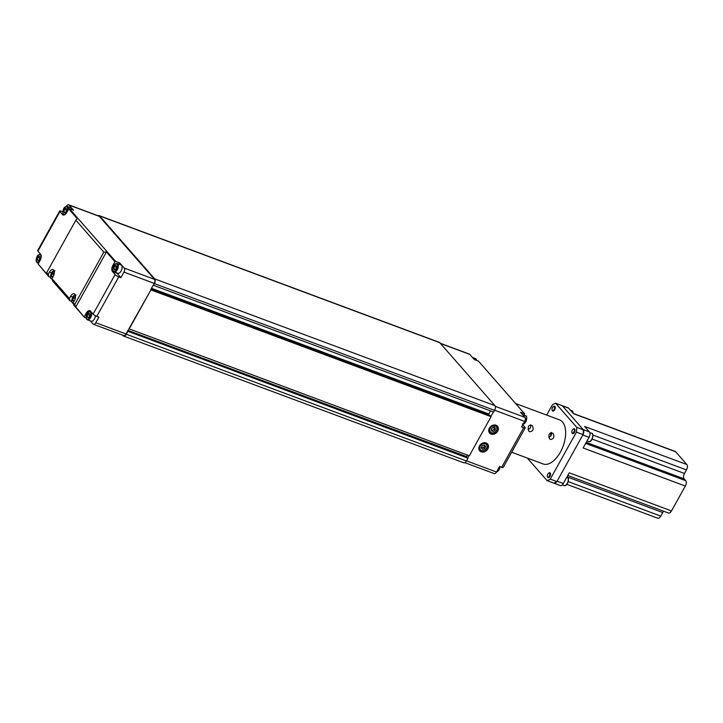 <?xml version="1.0" encoding="UTF-8"?>
<svg xmlns="http://www.w3.org/2000/svg" width="723" height="723" viewBox="0 0 723 723"><rect width="100%" height="100%" fill="white"/><g stroke="black" fill="none" stroke-linecap="round" stroke-linejoin="round"><path stroke-width="1.08" d="M75.779 307.031L74.677 304.546L73.177 302.838L73.854 305.233L84.446 317.325L75.779 307.031L106.426 251.975L114.921 261.672L115.581 261.383L69.417 208.667L68.757 208.956L77.244 218.653L75.861 220.208L103.841 252.155L106.426 251.975M71.749 301.527L70.05 300.895L69.381 298.5L51.993 278.653L52.662 281.048L70.05 300.895M50.565 277.343L48.866 276.71L48.197 274.315L46.697 272.607L46.606 273.71L38.111 264.012L48.866 276.71M116.746 272.842A4.962 2.639 -69.6 0 0 117.054 273.312L120.849 277.641L118.78 276.873A3.136 0.732 -150.9 0 1 115.093 274.577L93.095 314.089A3.136 0.732 29.1 0 0 96.783 316.385L98.861 317.162L95.77 322.711A3.136 1.663 110.4 0 1 93.475 324.284A3.136 1.663 110.4 0 1 93.086 324.003L90.375 320.913M86.136 317.957L84.446 317.325M69.381 298.5L70.619 296.285A4.962 2.639 110.4 0 1 74.252 293.8A4.962 2.639 110.4 0 1 74.415 300.614L73.177 302.838M74.677 304.546L103.841 252.155M75.861 220.208L46.697 272.607M48.197 274.315L49.435 272.092A4.962 2.639 110.4 0 1 53.068 269.607A4.962 2.639 110.4 0 1 53.231 276.43L51.993 278.653M38.111 264.012L40.081 260.461A4.962 2.639 -69.6 0 0 40.533 254.08L37.939 251.116L59.928 211.595L62.53 214.559A4.962 2.639 -69.6 0 0 63.145 214.993A4.962 2.639 -69.6 0 0 66.778 212.508L68.757 208.956M59.928 211.595A3.136 0.732 -150.9 0 1 59.684 210.999A3.136 0.732 -150.9 0 1 61.22 211.152L62.82 211.749M59.684 210.999L37.686 250.51A3.136 0.732 29.1 0 0 37.939 251.116M66.362 206.407L66.38 206.371A3.136 1.663 110.4 0 1 68.676 204.808A3.136 1.663 110.4 0 1 69.065 205.079L73.565 210.212L69.417 208.667M39.675 254.36L40.108 253.592M93.095 314.089L90.502 311.125A4.962 2.639 -69.6 0 0 89.887 310.691A4.962 2.639 -69.6 0 0 86.254 313.176L84.275 316.728M114.921 261.672L112.942 265.224A4.962 2.639 -69.6 0 0 112.49 271.613L115.093 274.577M115.581 261.383L119.729 262.928L124.229 268.061A3.136 1.663 110.4 0 1 123.94 272.092L120.849 277.641M68.676 204.808L98.961 216.087A3.136 1.663 110.4 0 1 99.349 216.367L154.505 279.349A3.136 1.663 110.4 0 1 154.225 283.38L153.484 285.296L493.655 412.047L494.595 410.357L154.424 283.606L153.484 285.296M119.729 262.928L119.015 264.202M127.682 331.071L467.98 458.183L127.609 331.197L126.055 333.999A3.136 1.663 110.4 0 1 123.76 335.562L93.475 324.284M127.609 331.197L128.947 328.802L469.317 455.779L491.089 416.665L150.917 289.914L129.146 329.028M150.917 289.914L128.947 328.802M150.718 289.688L153.285 285.07M90.004 314.153L89.544 316.448L88.107 317.795L87.131 316.837L87.591 314.55L89.028 313.204L90.004 314.153M87.591 314.55L89.76 315.355M87.131 316.837L88.558 317.37M37.677 257.397L39.132 256.15L40.054 257.198L39.521 259.503L38.075 260.75L37.153 259.702L37.677 257.397L39.828 258.192M37.153 259.702L38.653 260.262M66.742 209.245L66.218 211.55L64.763 212.797L63.841 211.749L64.365 209.444L65.82 208.197L66.742 209.245M64.365 209.444L66.516 210.239M63.841 211.749L65.341 212.309M74.315 300.795L73.647 301.374L72.725 300.316L73.249 298.012L74.704 296.764L75.445 297.614M73.249 298.012L75.201 298.744M72.725 300.316L74.225 300.876M53.131 276.611L52.463 277.18L51.541 276.132L52.065 273.827L53.52 272.58L54.261 273.43M52.065 273.827L54.017 274.55M51.541 276.132L53.041 276.692M114.333 266.489L115.779 265.242L116.701 266.299L116.177 268.604L114.731 269.851L113.809 268.793L114.333 266.489L116.475 267.293M113.809 268.793L115.3 269.354M114.117 271.866L117.849 273.258A4.446 2.359 -69.6 0 0 121.618 269.914A4.446 2.359 -69.6 0 0 120.958 264.925L117.225 263.534C115.364 263.552 114.198 264.284 113.719 265.739C112.354 269.001 112.49 271.044 114.117 271.866A4.446 2.359 -69.6 0 0 117.885 268.522A4.446 2.359 -69.6 0 0 117.225 263.534M72.101 209.67A4.446 2.359 -69.6 0 0 70.99 207.881L67.257 206.489C65.404 206.498 64.239 207.23 63.751 208.685C62.395 211.956 62.53 213.999 64.157 214.812A4.446 2.359 -69.6 0 0 64.492 214.894M87.429 319.819A4.446 2.359 -69.6 0 0 91.188 316.475A4.446 2.359 -69.6 0 0 90.529 311.486C88.676 311.505 87.51 312.237 87.022 313.692C85.666 316.954 85.802 318.997 87.429 319.819L91.161 321.211A4.446 2.359 -69.6 0 0 95.4 315.752M98.021 215.743A3.66 1.943 110.4 0 1 99.141 215.599A3.66 1.943 110.4 0 1 99.593 215.924L154.758 278.897A3.66 1.943 110.4 0 1 154.424 283.606M127.808 331.423L126.254 334.225A3.66 1.943 110.4 0 1 123.579 336.05A3.66 1.943 110.4 0 1 123.127 335.734L122.594 335.129M467.98 458.183L466.425 460.976A3.66 1.943 110.4 0 1 463.75 462.81L123.579 336.05M150.999 289.173L490.086 415.526L490.89 416.439L493.384 411.947M490.411 410.836L488.459 414.921M151.496 288.287L488.685 413.927M151.423 288.414L488.893 414.152M467.781 457.948L469.046 455.68M467.42 455.074L466.498 457.316M128.034 330.438L466.579 456.584M127.962 330.565L466.778 456.809M99.141 215.599L439.313 342.35A3.66 1.943 110.4 0 1 439.765 342.675L494.93 405.657A3.66 1.943 110.4 0 1 494.595 410.357M486.281 443.66A5.224 4.257 138.8 0 0 486.181 442.991M478.951 449.326A5.224 4.257 138.8 0 0 479.602 449.516M496.168 425.901A5.224 4.257 138.8 0 0 496.068 425.232M488.829 431.568A5.224 4.257 138.8 0 0 489.489 431.758M493.321 431.559L491.405 430.845L491.432 428.712L493.375 427.293L495.3 428.007L495.264 430.14L493.321 431.559L492.318 430.411L494.27 428.992L494.297 426.859M494.27 428.992L495.264 430.14M491.414 430.022L492.318 430.411M481.256 447.88L482.114 445.757L484.329 445.052L485.675 446.48L484.817 448.612L482.603 449.317L481.256 447.88M481.274 447.826L483.814 447.474L484.817 448.612M481.599 448.17L482.603 449.317M483.814 447.474L484.681 445.341M440.461 343.47L469.805 354.406L474.297 359.539L478.445 361.084L524.618 413.791L524.32 415.228M522.783 424.817L524.952 427.293A3.136 0.732 -150.9 0 1 525.205 427.899A3.136 0.732 -150.9 0 1 523.669 427.736L521.59 426.968L524.681 421.419A3.136 1.663 -69.6 0 0 524.961 417.379L520.47 412.246L524.618 413.791M464.871 462.666L494.216 473.601A3.136 1.663 -69.6 0 0 496.502 472.029L499.593 466.48L501.672 467.257A3.136 0.732 29.1 0 0 503.208 467.41L525.205 427.899M496.023 425.214A5.224 4.257 -41.2 0 1 497.478 426.209A5.224 4.257 -41.2 0 1 496.349 432.851A5.224 4.257 -41.2 0 1 489.616 433.095A5.224 4.257 -41.2 0 1 489.995 427.23A5.224 4.257 -41.2 0 1 496.023 425.214M486.136 442.973A5.224 4.257 -41.2 0 1 487.591 443.967A5.224 4.257 -41.2 0 1 486.471 450.61A5.224 4.257 -41.2 0 1 479.729 450.854A5.224 4.257 -41.2 0 1 480.108 444.988A5.224 4.257 -41.2 0 1 486.136 442.973M469.805 354.406A3.136 1.663 -69.6 0 0 469.417 354.125L440.298 343.28M576.421 432.119L583.054 434.586L556.9 481.581L550.266 479.105L576.421 432.119A41.807 22.214 -69.6 0 0 576.755 427.356L555.598 403.199A41.807 22.214 -69.6 0 0 552.435 404.735L546.678 415.083M527.329 458.066L547.094 480.632L553.737 483.109A41.807 22.214 -69.6 0 0 556.9 481.581M555.598 403.199L562.241 405.675L583.389 429.824L576.755 427.356M583.389 429.869A4.184 2.223 110.4 0 1 583.063 434.55A41.807 22.214 -69.6 0 0 583.389 429.824M528.034 429.363C530.203 428.938 531.062 427.401 530.61 424.735M529.688 431.739L528.775 431.098C527.429 426.48 528.585 424.627 532.245 425.54C533.963 429.263 533.113 431.324 529.688 431.739M548.775 437.09C550.944 436.665 551.803 435.129 551.351 432.471M550.438 439.467L549.516 438.825C548.17 434.207 549.326 432.354 552.987 433.267C554.704 436.99 553.854 439.051 550.438 439.467M547.094 480.632A41.807 22.214 -69.6 0 0 550.266 479.105M515.598 403.506L559.557 419.882A23.516 12.499 110.4 0 1 563.063 446.281A23.516 12.499 110.4 0 1 543.136 463.958L511.658 452.227M550.519 436.385A15.68 8.333 -69.6 0 0 550.926 432.535M551.025 432.508A15.156 8.052 110.4 0 1 550.709 436.168M592.896 435.056L686.47 469.923A4.184 2.223 -69.6 0 0 686.85 464.546L675.662 451.767A4.184 2.223 -69.6 0 0 675.137 451.405L573.222 413.42M686.47 469.923L684.491 473.475L592.182 439.078M586.226 442.386L684.112 478.852A4.184 2.223 110.4 0 1 684.491 473.475M684.112 478.852L685.711 480.678L585.666 443.398M567.79 475.508L668.441 513.014A4.184 2.223 -69.6 0 0 671.495 510.926L685.341 486.055A4.184 2.223 -69.6 0 0 685.711 480.678M567.022 476.882L662.747 512.553A4.184 2.223 110.4 0 1 663.705 511.251M662.747 512.553L660.768 516.105L568.251 481.626M566.868 484.347L657.713 518.192A4.184 2.223 -69.6 0 0 660.768 516.105M562.386 405.838A4.184 2.223 110.4 0 1 562.422 405.883L568.649 408.206L573.438 413.683L675.662 451.767M562.422 405.883L583.208 429.616L589.426 431.938L584.636 426.462L686.85 464.546M568.649 408.206A4.184 2.223 -69.6 0 0 568.124 407.835L561.907 405.522A4.184 2.223 110.4 0 1 562.151 405.639M582.883 434.903A4.184 2.223 110.4 0 1 582.828 434.993L589.055 437.316A4.184 2.223 -69.6 0 0 589.426 431.938M589.055 437.316L583.118 447.971L685.341 486.055M582.828 434.993L557.126 481.175L563.344 483.488L569.281 472.833L671.495 510.926M556.873 481.599A4.184 2.223 110.4 0 1 554.071 483.262A4.184 2.223 110.4 0 1 553.764 483.1M554.071 483.262L560.289 485.585A4.184 2.223 -69.6 0 0 563.344 483.488M571.893 432.58A2.612 1.392 -69.6 0 0 571.938 432.833A2.612 1.392 -69.6 0 0 572.227 433.457A2.612 1.392 -69.6 0 0 572.553 433.683A2.612 1.392 -69.6 0 0 574.767 431.721A2.612 1.392 -69.6 0 0 574.378 428.784A2.612 1.392 -69.6 0 0 573.357 429.028A2.612 1.392 -69.6 0 0 573.158 429.191M572.065 432.869A2.097 1.112 110.4 0 1 571.83 432.372A2.097 1.112 110.4 0 1 572.978 429.308A2.097 1.112 110.4 0 1 574.225 431.071A2.097 1.112 110.4 0 1 572.065 432.869M547.428 476.529A2.612 1.392 -69.6 0 0 547.474 476.791A2.612 1.392 -69.6 0 0 547.763 477.406A2.612 1.392 -69.6 0 0 548.088 477.641A2.612 1.392 -69.6 0 0 550.302 475.671A2.612 1.392 -69.6 0 0 549.914 472.743A2.612 1.392 -69.6 0 0 548.893 472.978A2.612 1.392 -69.6 0 0 548.694 473.14M547.6 476.819A2.097 1.112 110.4 0 1 547.365 476.321A2.097 1.112 110.4 0 1 548.504 473.258A2.097 1.112 110.4 0 1 549.76 475.029A2.097 1.112 110.4 0 1 547.6 476.819M552.11 409.986A2.612 1.392 -69.6 0 0 552.155 410.248A2.612 1.392 -69.6 0 0 552.444 410.863A2.612 1.392 -69.6 0 0 552.77 411.089A2.612 1.392 -69.6 0 0 554.984 409.128A2.612 1.392 -69.6 0 0 554.595 406.19A2.612 1.392 -69.6 0 0 553.574 406.434A2.612 1.392 -69.6 0 0 553.375 406.597M552.282 410.275A2.097 1.112 110.4 0 1 552.047 409.778A2.097 1.112 110.4 0 1 553.194 406.715A2.097 1.112 110.4 0 1 554.442 408.486A2.097 1.112 110.4 0 1 552.282 410.275M70.619 296.285L72.743 297.072M96.783 316.385L118.78 276.873M62.53 214.559L63.895 215.065M154.505 279.349L124.229 268.061M99.349 216.367L69.065 205.079M112.942 265.224L113.818 265.549M112.49 271.613L117.054 273.312M126.055 333.999L95.77 322.711M154.225 283.38L123.94 272.092M113.755 265.838A3.922 2.079 110.4 0 1 117.614 265.513A3.922 2.079 110.4 0 1 114.397 271.288A3.922 2.079 110.4 0 1 113.755 265.838M63.796 208.784A3.922 2.079 110.4 0 1 67.646 208.468A3.922 2.079 110.4 0 1 64.437 214.234A3.922 2.079 110.4 0 1 63.796 208.784M68.369 209.652A4.446 2.359 -69.6 0 0 67.257 206.489M37.099 256.737A3.922 2.079 110.4 0 1 40.958 256.421A3.922 2.079 110.4 0 1 37.75 262.187A3.922 2.079 110.4 0 1 37.099 256.737M40.868 254.604A4.446 2.359 -69.6 0 0 40.569 254.442C38.717 254.451 37.542 255.183 37.063 256.638C35.698 259.909 35.834 261.952 37.469 262.765A4.446 2.359 -69.6 0 0 38.934 262.539M52.011 278.626A3.922 2.079 110.4 0 1 51.496 273.167A3.922 2.079 110.4 0 1 54.225 271.17M54.957 270.872C53.104 270.881 51.939 271.613 51.45 273.068C50.095 276.34 50.23 278.382 51.857 279.195A4.446 2.359 -69.6 0 0 52.164 279.268M73.195 302.81A3.922 2.079 110.4 0 1 72.68 297.361A3.922 2.079 110.4 0 1 75.409 295.355M76.141 295.056C74.288 295.074 73.122 295.806 72.634 297.261C71.279 300.524 71.414 302.566 73.041 303.389A4.446 2.359 -69.6 0 0 73.357 303.461M87.067 313.791A3.922 2.079 110.4 0 1 90.917 313.466A3.922 2.079 110.4 0 1 87.709 319.241A3.922 2.079 110.4 0 1 87.067 313.791M86.254 313.176L87.131 313.502M49.435 272.092L51.559 272.887M466.425 460.976L126.254 334.225M439.765 342.675L99.593 215.924M494.93 405.657L154.758 278.897M491.495 432.752A3.922 3.19 -41.2 0 1 491.586 426.751A3.922 3.19 -41.2 0 1 496.972 428.766A3.922 3.19 -41.2 0 1 491.495 432.752M491.053 432.969A4.446 3.615 138.8 0 0 496.168 431.26A4.446 3.615 138.8 0 0 496.493 426.272A4.446 3.615 138.8 0 0 490.763 426.471A4.446 3.615 138.8 0 0 489.805 432.119A4.446 3.615 138.8 0 0 491.053 432.969M480.126 446.498A3.922 3.19 -41.2 0 1 486.344 444.528A3.922 3.19 -41.2 0 1 483.922 450.519A3.922 3.19 -41.2 0 1 480.126 446.498M479.476 446.181A4.446 3.615 138.8 0 0 479.918 449.878A4.446 3.615 138.8 0 0 485.648 449.679A4.446 3.615 138.8 0 0 486.606 444.03A4.446 3.615 138.8 0 0 482.81 443.154A4.446 3.615 138.8 0 0 479.476 446.181M476.755 360.452L475.463 358.59A4.446 2.359 110.4 0 1 476.574 360.379A3.922 2.079 -69.6 0 0 476.556 360.28M524.256 423.407A3.922 2.079 -69.6 0 0 526.516 417.334M522.322 423.967C523.642 424.627 524.961 423.551 526.308 420.741C526.868 417.252 526.805 415.716 526.118 416.132L525.422 415.644A4.446 2.359 110.4 0 1 525.973 416.032A4.446 2.359 110.4 0 1 526.163 420.415A4.446 2.359 110.4 0 1 523.253 423.976M497.569 471.36A3.922 2.079 -69.6 0 0 499.982 466.624M499.864 466.579A4.446 2.359 110.4 0 1 496.565 471.929M524.961 417.379L495.282 406.326M523.669 427.736L501.672 467.257M494.668 410.23L524.681 421.419M496.502 472.029L466.498 460.849M590.447 441.021A3.922 2.079 -69.6 0 0 592.715 434.948M588.513 441.581C592.092 443.109 594.55 433.14 591.622 433.258A4.446 2.359 110.4 0 1 592.282 438.246A4.446 2.359 110.4 0 1 588.513 441.581L586.995 441.012M565.982 484.97A3.922 2.079 -69.6 0 0 568.242 478.906M564.048 485.54C567.627 487.067 570.086 477.09 567.148 477.216A4.446 2.359 110.4 0 1 567.817 482.196A4.446 2.359 110.4 0 1 564.048 485.54L562.295 484.88M573.077 413.267A3.922 2.079 -69.6 0 0 572.932 412.354M573.185 413.393L572.77 411.486L571.839 410.664A4.446 2.359 110.4 0 1 572.987 413.158M37.469 262.765L38.572 263.181M488.73 430.89L491.116 433.014C493.529 434.668 499.25 430.33 496.493 426.272L495.418 425.034M478.843 448.649L479.918 449.878C482.901 453.655 489.95 447.483 486.606 444.03L485.531 442.801M475.463 358.59L472.508 357.496M525.422 415.644L522.476 414.541M500.072 466.66L498.743 470.348L496.529 472.002M550.971 433.972L551.459 434.152M571.83 432.372L571.938 432.833M591.622 433.258L589.796 432.58M547.365 476.321L547.474 476.791M552.047 409.778L552.155 410.248M571.839 410.664L570.302 410.095"/></g></svg>
